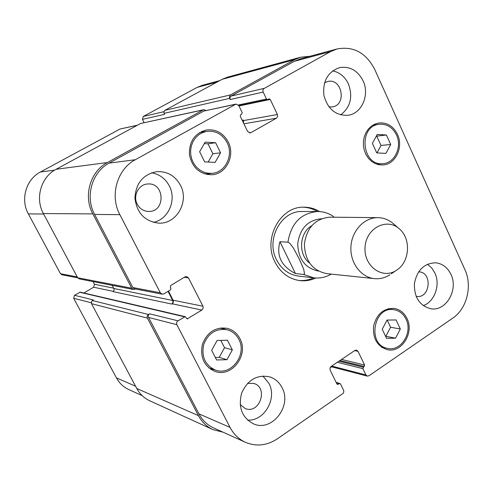<?xml version="1.0" encoding="UTF-8"?>
<svg xmlns="http://www.w3.org/2000/svg" width="493" height="493" viewBox="0 0 493 493"><rect width="100%" height="100%" fill="white"/><g stroke="black" fill="none" stroke-linecap="round" stroke-linejoin="round"><path stroke-width="0.74" d="M334.094 217.222L332.387 215.743C327.833 212.964 322.921 211.552 317.646 211.515C300.921 213.118 291.024 223.335 287.955 242.174L289.699 243.185L293.31 247.825L299.085 258.646L303.737 269.326L304.495 273.683L303.626 274.465L295.449 273.56L279.944 241.724L287.955 242.174M295.449 273.56C281.306 266.3 276.142 255.694 279.944 241.724M298.74 280.462C303.898 280.881 308.871 280.006 313.665 277.83M317.455 211.515C312.938 208.81 308.094 207.374 302.924 207.208M317.646 211.515L302.184 211.515C281.189 210.511 265.61 239.432 276.524 259.786C281.497 269.264 288.818 274.7 298.493 276.092L313.856 277.855C320.031 278.496 325.848 277.245 331.308 274.108M315.828 278.009C310.658 280.381 305.29 281.244 299.738 280.597C288.855 278.958 280.609 272.795 275.008 262.11C262.621 239.037 280.172 206.216 303.934 207.183C309.524 207.177 314.756 208.644 319.624 211.589M311.607 225.776C299.282 232.875 298.043 254.542 309.481 263.003M398.381 228.049L394.141 224.407C389.439 220.038 384.029 217.783 377.909 217.641L329.792 217.179C315.28 218.639 306.812 227.587 304.391 244.035C304.927 260.655 312.315 270.509 326.569 273.609L374.427 278.631C379.918 279.155 385.082 277.855 389.92 274.749M377.909 217.641C364.296 217.382 351.749 230.736 350.924 246.697C349.925 262.646 360.87 277.337 374.427 278.631M396.514 270.269L397.648 269.474C409.708 261.007 410.952 239.173 399.94 229.387C387.695 217.216 366.404 227.532 365.091 246.728C363.175 265.863 382.42 279.999 396.514 270.269M219.736 80.612L202.42 85.289L197.145 87.39L143.241 116.496L142.434 119.361L144.085 122.646M185.171 316.648L177.425 321.19L176.568 322.853L176.722 324.406L230.052 427.419C233.688 434.284 238.828 439.251 245.465 442.32C256.305 446.787 266.916 445.629 277.312 438.844L343.239 393.322L343.806 391.96L343.683 390.511L340.484 383.948L339.942 383.474L337.471 384.435L336.929 383.967L330.162 370.144L329.983 368.129L331.123 366.478L354.898 350.443L356.538 350.104L358.01 351.33L364.623 365.06L362.873 368.647L365.898 374.92L367.279 376.104L368.986 375.777L452.685 318.195C466.871 308.834 472.596 285.915 464.911 269.646L374.686 69.353C366.034 52.757 353.499 45.954 337.089 48.949L330.624 51.574L263.7 88.709L262.954 89.966L262.942 91.501L266.46 99.044L267.551 99.641L269.147 98.846L270.244 99.444L277.399 114.512L277.59 116.613L276.4 118.209L250.992 132.623L250.204 132.9L247.578 131.403L240.251 116.212L240.658 114.715L241.773 114.093L242.186 112.595L238.809 105.588L235.999 104.085L135.31 159.732C117.044 169.265 109.526 195.733 119.861 214.652L160.324 292.787L162.129 294.167L163.959 293.828L170.523 289.835L170.954 288.282L170.319 287.049L170.744 285.496L184.943 276.887L186.607 276.542L188.511 277.941L202.943 306.233L203.252 307.737L202.148 309.9L187.124 318.922L185.171 316.648L80.285 292.158L74.511 295.301L73.673 298.271L116.428 377.878C119.368 383.227 123.515 387.141 128.876 389.618L142.157 395.626M93.041 281.589L94.465 284.276L93.633 287.228L83.865 292.99M137.467 125.197L120.076 129L40.463 171.983C26.061 179.329 20.201 199.474 28.36 213.9L60.479 273.714L61.915 274.78L77.715 277.836M395.583 338.161L386.537 338.334L382.235 329.269L387.036 320.062L396.082 319.951L400.328 328.985L395.583 338.161L385.859 336.294L390.555 327.26L387.159 320.062M400.328 328.985L390.555 327.26M226.953 359.699L216.624 359.976L211.676 350.332L217.117 340.447L227.446 340.25L232.339 349.857L226.953 359.699L219.225 357.37L224.537 347.688L220.809 340.38M232.339 349.857L224.537 347.688M215.336 357.474L219.225 357.37M208.151 162.049L212.896 153.754L208.003 143.808L204.305 143.605M220.574 152.824L215.121 162.388L204.65 161.877L199.634 151.733L205.15 142.132L215.62 142.717L220.574 152.824L212.896 153.754M215.62 142.717L208.003 143.808M376.985 152.904L380.997 145.46L376.744 136.13L376.338 136.105M390.709 144.467L385.908 153.397L376.751 152.892L372.394 143.383L377.25 134.423L386.407 134.996L390.709 144.467L380.997 145.46M386.407 134.996L376.744 136.13M238.809 339.344C236.147 334.291 232.172 331.068 226.897 329.688C215.811 328.252 208.04 333.305 203.597 344.847C201.335 357.031 205.31 365.449 215.533 370.107C231.26 376.128 247.412 354.522 238.809 339.344M224.826 329.188L222.602 327.82M210.887 369.436L213.506 369.436M239.918 338.629C249.101 354.837 231.827 377.903 215.047 371.42C204.17 366.447 199.942 357.468 202.358 344.496C207.091 332.208 215.355 326.81 227.162 328.313C232.813 329.78 237.065 333.219 239.918 338.629M406.035 319.181C403.391 313.838 399.404 310.689 394.08 309.733C373.54 305.605 366.774 345.063 387.498 348.366C400.895 351.854 413.017 332.584 406.035 319.181M389.051 308.982L388.521 308.667M381.909 347.436L382.513 347.325M407.008 318.521C414.459 332.83 401.512 353.395 387.208 349.642C377.139 346.246 372.609 338.352 373.62 325.959C376.781 313.961 383.653 308.119 394.221 308.433C399.922 309.444 404.186 312.808 407.008 318.521M396.483 134.977C392.582 127.286 386.814 123.718 379.185 124.273C357.967 126.109 361.794 166.283 382.87 163.651C394.653 163.238 402.337 146.92 396.483 134.977M374.415 124.914L373.626 124.711M377.348 164.366L378.088 164.009M397.469 134.386C403.718 147.13 395.503 164.551 382.919 164.97L378.951 164.748L375.099 163.522L371.543 161.353L368.462 158.339L366.009 154.623L364.302 150.383L363.427 145.823L363.433 141.171L364.309 136.653L366.022 132.494L368.481 128.883L371.568 126.011L375.124 124.008L378.988 122.96C387.141 122.356 393.303 126.165 397.469 134.386M227.131 142.662C222.454 134.188 215.614 130.429 206.616 131.378L202.555 132.58L198.839 134.712L195.653 137.689L193.151 141.355L191.444 145.552L190.631 150.075L190.742 154.697L191.777 159.202L193.681 163.374L196.356 167.016L199.683 169.943L203.492 172.039L207.608 173.185L211.824 173.351C225.233 172.76 233.842 155.357 227.131 142.662M205.057 131.643L202.112 131.23M207.504 174.59L210.252 173.474M228.259 142.027C235.42 155.578 226.201 174.171 211.873 174.756C199.77 174.423 192.295 167.786 189.441 154.857C189.01 141.608 194.636 133.32 206.314 129.992C215.94 128.956 223.255 132.968 228.259 142.027M180.456 185.282C189.435 201.637 176.525 224.303 158.647 223.138C144.763 221.351 136.857 213.031 134.934 198.174C135.785 183.205 143.087 174.362 156.842 171.644C167.275 171.207 175.144 175.754 180.456 185.282M282.014 387.578C292.398 405.955 271.809 432.398 253.402 423.807C241.977 417.577 238.051 407.347 241.625 393.124C247.665 379.826 257.013 374.397 269.671 376.849C275.119 378.636 279.229 382.211 282.014 387.578M450.953 274.404C458.663 289.755 446.017 311.601 430.845 308.76C419.666 305.826 414.182 297.495 414.391 283.765C416.967 270.293 424.017 263.299 435.541 262.794C442.418 263.558 447.558 267.428 450.953 274.404M363.076 80.809C369.904 94.792 361.819 113.587 348.132 115.257C335.807 115.793 327.734 109.181 323.913 95.426C322.582 81.148 327.765 71.892 339.474 67.652C349.777 66.025 357.647 70.413 363.076 80.809M153.311 222.349C168.378 219.582 176.932 199.973 169.327 185.935C165.383 178.571 159.461 174.189 151.561 172.79M137.245 204.225C139.833 208.847 143.648 211.257 148.683 211.448C165.833 212.052 164.798 182.268 147.709 184C138.662 184.24 132.599 195.9 137.245 204.225M247.548 420.098C264.26 421.361 277.38 398.56 268.919 383.363L262.861 375.999M240.159 404.537L245.175 408.494C259.472 414.619 268.765 387.745 253.883 383.455L247.554 383.338M423.204 305.642C434.623 301.778 440.643 284.794 434.875 272.993L431.708 267.97L427.443 264.23M416.104 296.336L416.622 296.416C430.099 298.653 432.768 272.506 419.136 271.865L418.619 271.834M340.681 114.887C350.523 107.178 353.099 96.831 348.403 83.859C344.921 76.698 339.665 72.36 332.639 70.85M328.942 106.889L332.399 106.895C346.992 104.947 342.062 77.789 327.746 81.499L324.53 82.83M294.709 59.641L222.115 79.324L227.55 77.148L300.779 57.182L294.709 59.641L230.514 94.902L229.276 96.967L230.12 99.549L229.935 97.565L231.075 96.073L294.253 61.335L300.41 58.846L337.089 48.949M243.591 123.133L243.443 120.082L242.223 120.298M162.129 294.167L134.552 288.83L132.845 287.536L94.607 214.443C84.858 196.762 91.926 172.045 109.15 163.109L203.763 111.085L235.999 104.085M168.033 291.351L172.944 301.007L172.84 302.745L171.749 304.07L173.154 302.751L173.376 300.742L168.464 291.086M245.465 442.32L213.568 427.906C207.27 424.984 202.389 420.301 198.932 413.849L148.276 316.888L148.381 315.132L149.49 313.794L177.911 320.807M243.369 122.671L243.443 120.082M331.807 366.872L330.298 367.371M300.779 57.182L309.887 56.288M223.095 432.207L212.982 429.637C206.727 426.716 201.883 422.057 198.445 415.642L147.382 318.102L147.08 316.974L147.401 315.538L149.49 313.794M135.464 289.009L133.437 289.496L131.73 288.202L92.832 213.9C83.07 196.202 90.151 171.472 107.394 162.536L203.19 109.914L203.788 109.692L206.068 110.5M222.115 79.324L164.89 110.333L163.793 112.127L164.545 114.364L142.434 119.361M74.511 295.301L93.356 299.947L91.513 301.445L91.501 303.663L136.789 388.496C139.846 394.092 144.153 398.184 149.712 400.778L212.982 429.637M203.788 109.692L140.641 123.478L56.14 169.265C40.999 177.012 34.824 198.315 43.396 213.568L77.672 277.756L79.17 278.878L133.437 289.496M112.213 285.342L114.123 289.231L113.982 290.482L113.014 291.622L171.749 304.07M321.325 218.775C307.842 220.131 299.978 228.425 297.735 243.653C298.228 259.041 305.099 268.18 318.336 271.064M303.626 274.465L313.856 277.855M294.253 61.335L330.624 51.574M231.075 96.073L264.162 88.376M230.12 99.549L263.151 92.08M243.912 123.798L276.4 118.209M243.665 120.545L277.399 114.512M249.372 132.876L250.992 132.623M203.763 111.085L235.364 104.325M109.15 163.109L135.31 159.732M94.607 214.443L119.861 214.652M132.845 287.536L160.324 292.787M184.24 277.319L188.511 277.941M173.172 300.206L202.943 306.233M172.18 303.805L201.896 310.072M148.485 317.43L176.845 324.69M198.932 413.849L230.052 427.419M354.683 350.585L358.01 351.33M331.721 366.071L365.898 374.92M217.123 82.035L197.145 87.39M163.861 111.701L143.241 116.496M137.214 125.333L120.076 129M54.6 170.159L40.463 171.983M43.643 214.024L28.36 213.9M77.216 276.912L60.479 273.714M113.704 288.171L94.465 284.276M113.341 291.388L93.633 287.228M91.242 302.77L73.673 298.271M135.581 386.229L116.428 377.878M362.873 368.647L337.366 362.263M363.242 367.199L338.968 361.184M364.253 366.509L339.948 360.525M364.623 365.06L341.557 359.434M338.198 384.306L336.916 383.942M339.221 383.603L336.355 382.79M198.445 415.642L136.789 388.496M147.382 318.102L91.501 303.663M148.387 314.466L92.382 300.527M184.407 316.777L79.681 292.25M187.888 318.792L186.502 318.46M172.741 300.471L113.883 288.516M131.73 288.202L77.672 277.756M92.832 213.9L43.396 213.568M107.394 162.536L56.14 169.265M203.19 109.914L140.641 123.478M270.244 99.444L238.994 105.977M266.46 99.044L238.415 104.972M229.559 98.384L164.046 113.353M230.514 94.902L164.89 110.333M395.947 270.626L391.325 273.763M226.897 329.688L220.014 328.036M215.533 370.107L208.792 367.877M394.08 309.733L387.923 308.815M387.498 348.366L381.397 347.09M379.185 124.273L372.905 125.117M382.87 163.651L376.572 164.12M206.616 131.378L199.48 132.592M211.824 173.351L204.632 173.924M367.279 376.104L330.908 366.638M336.164 382.402L339.942 383.474M238.846 105.668L267.551 99.641"/></g></svg>
